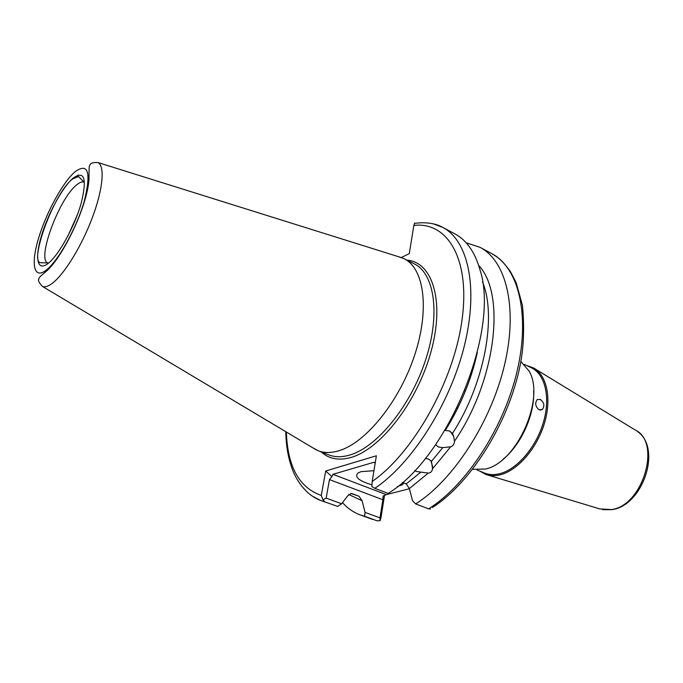 <?xml version="1.0" encoding="UTF-8"?>
<svg xmlns="http://www.w3.org/2000/svg" width="683" height="683" viewBox="0 0 683 683"><rect width="100%" height="100%" fill="white"/><g stroke="black" fill="none" stroke-linecap="round" stroke-linejoin="round"><path stroke-width="1.02" d="M425.313 458.43L428.617 459.121L431.502 461.349L442.721 447.647L450.618 446.819C453.06 446.008 454.34 444.155 454.451 441.261L453.64 436.249L452.445 433.492C484.589 383.692 496.976 316.238 482.471 281.883M442.721 447.647L438.495 447.024L435.634 444.77M477.357 352.351C471.296 379.782 460.607 405.813 445.29 430.435L449.482 431.007L452.445 433.492M431.502 461.349L432.561 468.794C432.049 471.552 430.631 472.978 428.301 473.08L416.425 471.509L414.709 470.578M373.951 470.707L361.034 471.646L357.849 473.088C354.357 477.058 359.036 480.969 371.885 484.81M397.378 486.637L402.569 484.674L403.824 482.932M524.356 364.406L531.417 367.813C545.222 374.301 550.754 397.608 543.327 422.589C535.984 447.57 516.86 469.58 499.563 473.737C493.98 475.095 488.9 474.839 484.332 472.96L477.101 469.972M479.457 470.946L485.775 474.454C490.138 475.966 494.91 476.094 500.11 474.83C517.432 470.672 536.607 448.902 544.249 423.912C551.975 398.923 546.972 375.189 533.491 367.898L526.644 365.516M533.628 390.864C534.994 414.035 521.206 444.846 503.012 459.266M520.864 361.486L529.112 371.125C545.563 398.394 516.553 463.185 485.263 469.059L472.602 469.315M539.075 409.8L542.387 409.467C544.88 405.787 544.146 402.424 540.21 399.376L537.043 399.666C534.78 403.32 535.463 406.701 539.075 409.8M77.264 215.102L67.899 236.011M312.31 447.527L318.09 450.712C324.271 453.119 331.34 453.094 339.297 450.626C366.114 442.507 399.47 401.322 414.615 355.254C429.914 309.186 424.152 268.376 404.08 258.678L397.796 256.466M432.561 468.794L450.618 446.819M415.708 503.934L428.574 508.844C466.267 485.408 503.943 427.797 517.151 370.989C530.469 314.12 518.252 267.369 491.743 253.598L480.021 247.323C506.248 260.94 518.107 307.768 504.524 364.961C491.06 422.094 453.273 480.192 415.708 503.934L412.532 500.81L409.356 488.576L428.301 473.08M480.021 247.323L466.173 242.789M454.451 441.261C496.157 380.662 506.018 293.741 478.689 265.474M388.132 493.408C448.338 457.192 500.076 330.06 479.97 269.768C474.933 252.087 466.583 240.126 454.912 233.885L442.815 227.413C468.111 240.51 478.783 287.569 464.363 345.794C450.063 403.943 411.934 463.595 374.83 488.328L388.132 493.408M409.356 488.576L406.223 483.871L420.702 472.295M342.499 502.586C347.485 508.254 353.393 512.361 360.214 514.905L364.543 516.228L365.064 512.404L379.996 517.885L382.864 499.751L329.454 479.594L326.167 498.103L341.585 503.772L348.006 495.482L351.31 493.468L352.112 493.655L351.446 493.485M348.689 494.492L362.084 500.733L365.064 512.404M341.585 503.772L337.692 506.419L320.566 500.426L312.071 496.02M285.759 431.673C286.057 446.084 288.32 458.814 292.563 469.87C295.927 479.107 305.267 494.748 320.566 500.426L337.692 506.419M350.9 493.45L359.07 496.268L352.112 493.655M377.11 520.822L364.543 516.228M359.07 496.268L362.084 500.733M384.512 495.337L381.029 517.407L380.072 520.719L379.996 517.885M402.458 482.394L406.223 483.871M286.365 432.032C287.552 466.617 299.197 487.747 321.292 495.423L325.671 471.005L376.376 455.783L372.201 481.438C413.232 453.162 453.836 381.131 462.024 319.986C470.493 258.678 447.356 221.403 413.864 225.433L409.279 253.598L401.391 257.5M375.206 462.997L373.584 462.357L332.945 474.318L386.33 494.646L409.39 488.721M374.83 488.328L371.859 486.612L372.201 481.438M329.454 479.594L331.929 476.614L325.671 471.005M331.929 476.614L332.945 474.318M373.584 462.357L375.266 462.63M321.292 495.423L322.922 499.794L324.749 501.689M326.167 498.103L322.922 499.794M430.529 509.023L428.574 508.844M386.33 494.646L383.095 496.029L382.864 499.751M377.076 520.813L380.072 520.719M413.864 225.433L414.709 223.051M55.989 259.608L57.577 258.063M84.06 182.233C82.191 181.413 79.706 182.31 76.598 184.931C59.156 198.471 36.412 259.745 47.912 262.972L40.049 262.673C29.83 260.138 54.367 191.872 72.936 178.758L78.605 176.564L84.06 182.233M73.072 178.161C84.53 170.093 87.211 178.553 81.115 203.551C74.413 227.038 58.345 255.877 47.844 263.638C37.232 271.757 34.654 258.148 41.424 235.883C48.049 213.728 62.469 187.279 73.072 178.161M51.771 283.701C63.681 275.215 81.277 246.939 92.094 218.278C102.979 189.592 105.114 166.029 97.959 162.537C93.289 162.4 90.728 163.049 90.276 164.492C88.952 165.867 89.114 166.737 88.969 179.774C86.92 207.811 61.88 258.814 45.522 271.971C40.647 275.838 38.436 278.194 38.888 279.04C37.736 280.192 38.931 282.668 42.474 286.45C44.865 287.347 47.964 286.433 51.771 283.701M45.846 270.408C57.944 261.598 76.624 228.113 84.359 200.904C91.343 172.048 88.201 162.358 74.934 171.843C62.699 182.463 46.205 212.763 38.581 238.196C30.786 263.749 33.629 279.637 45.846 270.408M318.09 450.712L328.788 454.878C335.037 457.311 342.157 457.32 350.166 454.904C377.153 446.955 410.517 406.095 425.5 360.265C440.637 314.419 434.601 273.687 414.308 263.869L404.08 258.678M487.542 474.984L599.734 508.903L611.601 509.569C643.249 505.514 661.631 441.841 635.096 429.931L535.028 368.837M321.172 451.907C329.01 459.07 339.092 460.88 351.412 457.337C381.02 448.859 417.842 401.006 431.221 350.96C444.846 300.87 432.407 262.041 407 260.155M475.675 359.599L475.735 358.609M433.449 223.887L442.815 227.413C437.462 224.263 427.686 221.523 414.453 223.384M78.11 175.002L76.931 176.47M453.64 436.249L450.242 431.391M430.939 460.658L432.655 466.933M457.089 407.939L457.704 408.212M97.959 162.537L402.483 257.935M637.487 431.502C661.912 448.21 643.275 504.319 613.103 509.458M372.705 519.464L360.214 514.905M612.088 509.663L602.56 509.655M471.722 371.928L471.031 375.607M42.474 286.45L316.477 450.012M464.756 390.804L465.371 391.086M540.219 410.116L542.387 409.467M432.33 507.546C472.662 481.856 511.558 417.834 521.334 358.823C523.878 342.806 524.254 325.031 522.469 305.489L516.126 282.531L510.321 271.407C502.193 260.334 498.138 257.423 491.743 253.598M402.885 482.565L402.569 484.674"/></g></svg>
